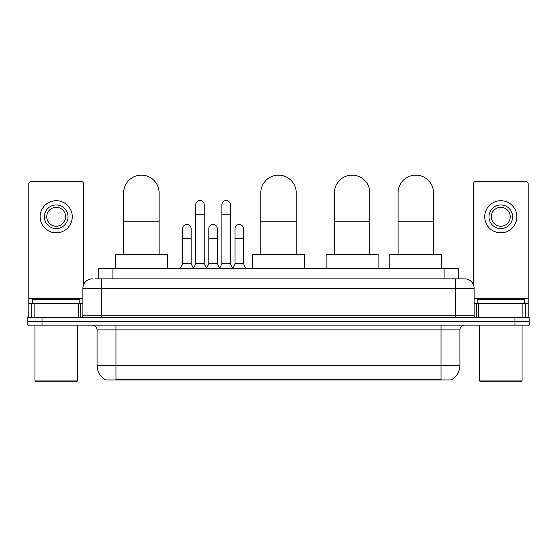<?xml version="1.0" encoding="UTF-8"?>
<svg xmlns="http://www.w3.org/2000/svg" width="557" height="557" viewBox="0 0 557 557"><rect width="100%" height="100%" fill="white"/><g stroke="black" fill="none" stroke-linecap="round" stroke-linejoin="round"><path stroke-width="0.84" d="M95.651 278.855L101.792 278.855L95.651 278.855L98.728 278.855L98.728 268.46L458.272 268.46L458.272 278.855M451.901 379.498L451.901 379.965L105.099 379.965L105.099 379.498M105.238 379.582A16.536 16.536 0 0 1 97.071 365.315L115.967 365.315L115.967 379.582L441.033 379.582L441.033 365.315L459.929 365.315L459.929 329.883A4.728 4.728 0 0 1 464.656 325.156M97.071 365.315L97.071 329.883C96.786 327.015 95.212 325.434 92.344 325.156M451.762 379.582A16.536 16.536 0 0 0 459.929 365.315M42.026 317.594L529.15 317.594L529.15 321.375L27.85 321.375L27.85 325.156L42.026 325.156L42.026 321.375L27.85 321.375L27.85 317.594L42.026 317.594L42.026 321.375L529.15 321.375L529.15 325.156L42.026 325.156M92.344 278.855A9.448 9.448 0 0 0 82.896 288.303L82.896 315.234A2.36 2.36 0 0 1 80.528 317.594M464.656 278.855L455.208 278.855L464.656 278.855A9.448 9.448 0 0 1 474.104 288.303L474.104 315.234C474.244 316.668 475.03 317.455 476.472 317.594M474.104 288.303L101.792 288.303L101.792 278.855L455.208 278.855L455.208 315.234L474.104 315.234M78.286 317.594L78.286 303.426L34.109 303.426L34.109 317.594M83.606 284.711L83.606 183.887A2.36 2.36 0 0 0 81.238 181.526L31.157 181.526A2.36 2.36 0 0 0 28.797 183.887L28.797 303.426L34.109 303.426M78.286 303.426L82.896 303.426M28.797 317.594L28.797 303.426M56.201 204.962A11.815 11.815 0 0 0 44.386 216.77A11.815 11.815 0 0 0 56.201 228.586A11.815 11.815 0 0 0 68.01 216.77A11.815 11.815 0 0 0 56.201 204.962M56.201 207.322A9.448 9.448 0 0 0 46.746 216.77A9.448 9.448 0 0 0 56.201 226.219A9.448 9.448 0 0 0 65.649 216.77A9.448 9.448 0 0 0 56.201 207.322M56.201 232.833A16.062 16.062 0 0 0 72.264 216.77A16.062 16.062 0 0 0 56.201 200.708A16.062 16.062 0 0 0 40.132 216.77A16.062 16.062 0 0 0 56.201 232.833M76.518 381.851L35.885 381.851L34.938 380.911L77.458 380.911L76.518 381.851M34.938 325.156L34.938 380.911M77.458 325.156L77.458 380.911M79.825 303.426L79.825 299.645L32.578 299.645L32.578 303.426M123.668 254.284L123.668 192.861A17.72 17.72 0 0 1 141.387 175.149A17.72 17.72 0 0 1 159.107 192.861A17.72 17.72 0 0 0 141.387 175.149M159.107 254.284L159.107 192.861M167.372 268.46L167.372 254.284L115.403 254.284L115.403 268.46M260.78 254.284L260.78 192.861A17.72 17.72 0 0 1 278.5 175.149A17.72 17.72 0 0 1 296.22 192.861A17.72 17.72 0 0 0 278.5 175.149M296.22 254.284L296.22 192.861M304.484 268.46L304.484 254.284L252.516 254.284L252.516 268.46M334.395 254.284L334.395 192.861A17.72 17.72 0 0 1 352.115 175.149A17.72 17.72 0 0 1 369.827 192.861A17.72 17.72 0 0 0 352.115 175.149M369.827 254.284L369.827 192.861M378.099 268.46L378.099 254.284L326.123 254.284L326.123 268.46M398.081 254.284L398.081 192.861A17.72 17.72 0 0 1 415.801 175.149A17.72 17.72 0 0 1 433.52 192.861A17.72 17.72 0 0 0 415.801 175.149M433.52 254.284L433.52 192.861M441.792 268.46L441.792 254.284L389.816 254.284L389.816 268.46M193.363 268.46L195.723 263.733L204.224 263.733L206.591 268.46M204.224 263.733L204.224 204.767A4.254 4.254 0 0 0 199.977 200.52A4.254 4.254 0 0 1 200.242 200.527M195.723 263.733L195.723 214.222L204.224 214.222M195.723 214.222L195.723 204.767A4.254 4.254 0 0 1 199.977 200.52M219.535 268.46L221.895 263.733L230.403 263.733L232.763 268.46M230.403 263.733L230.403 204.767A4.254 4.254 0 0 0 226.149 200.52A4.254 4.254 0 0 1 226.414 200.527M221.895 263.733L221.895 214.222L230.403 214.222M221.895 214.222L221.895 204.767A4.254 4.254 0 0 1 226.149 200.52M180.273 268.46L182.633 263.733L191.142 263.733L193.432 268.321M191.142 263.733L191.142 228.774A4.254 4.254 0 0 0 187.152 224.527A4.254 4.254 0 0 1 191.142 228.774M182.633 263.733L182.633 238.222L191.142 238.222M182.633 238.222L182.633 228.774A4.254 4.254 0 0 1 187.152 224.527M206.515 268.321L208.812 263.733L217.314 263.733L219.604 268.321M217.314 263.733L217.314 228.774A4.254 4.254 0 0 0 213.331 224.527A4.254 4.254 0 0 1 217.314 228.774M208.812 263.733L208.812 238.222L217.314 238.222M208.812 238.222L208.812 228.774A4.254 4.254 0 0 1 213.331 224.527M232.694 268.321L234.984 263.733L243.493 263.733L245.853 268.46M243.493 263.733L243.493 228.774A4.254 4.254 0 0 0 239.503 224.527A4.254 4.254 0 0 1 243.493 228.774M234.984 263.733L234.984 238.222L243.493 238.222M234.984 238.222L234.984 228.774A4.254 4.254 0 0 1 239.503 224.527M522.891 317.594L522.891 303.426L478.714 303.426L478.714 317.594M528.203 317.594L528.203 303.426L528.203 317.594M522.891 303.426L528.203 303.426L528.203 183.887A2.36 2.36 0 0 0 525.843 181.526L475.762 181.526A2.36 2.36 0 0 0 473.394 183.887L473.394 284.711M474.104 303.426L478.714 303.426M500.799 204.962A11.815 11.815 0 0 0 488.99 216.77A11.815 11.815 0 0 0 500.799 228.586A11.815 11.815 0 0 0 512.614 216.77A11.815 11.815 0 0 0 500.799 204.962M500.799 207.322A9.448 9.448 0 0 0 491.351 216.77A9.448 9.448 0 0 0 500.799 226.219A9.448 9.448 0 0 0 510.254 216.77A9.448 9.448 0 0 0 500.799 207.322M500.799 232.833A16.062 16.062 0 0 0 516.868 216.77A16.062 16.062 0 0 0 500.799 200.708A16.062 16.062 0 0 0 484.736 216.77A16.062 16.062 0 0 0 500.799 232.833M521.115 381.851L480.482 381.851L479.542 380.911L522.062 380.911L521.115 381.851M479.542 325.156L479.542 380.911M522.062 325.156L522.062 380.911M524.422 303.426L524.422 299.645L477.175 299.645L477.175 303.426M439.146 379.965L439.146 379.498M117.854 379.965L117.854 379.498M112.904 278.855L112.904 268.46M444.096 278.855L444.096 268.46M441.033 325.156L441.033 329.883L97.071 329.883M459.929 329.883L441.033 329.883L441.033 365.315L115.967 365.315L115.967 325.156M514.974 325.156L514.974 317.594M101.792 317.594L101.792 288.303L82.896 288.303M82.896 315.234L455.208 315.234L455.208 317.594M82.896 298.698L28.797 298.698M80.612 303.426L80.612 317.594M28.832 303.426L28.832 317.594M31.784 317.594L31.784 303.426M123.668 221.213L159.107 221.213M260.78 221.213L296.22 221.213M334.395 221.213L369.827 221.213M398.081 221.213L433.52 221.213M528.203 298.698L474.104 298.698M528.168 317.594L528.168 303.426M525.216 303.426L525.216 317.594M476.388 317.594L476.388 303.426"/></g></svg>
